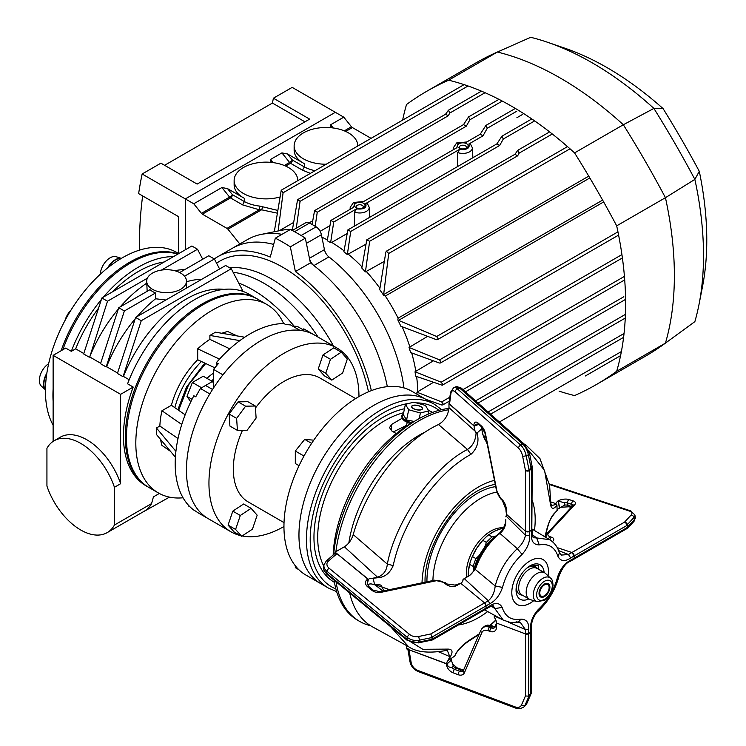 <?xml version="1.0" encoding="UTF-8"?>
<svg xmlns="http://www.w3.org/2000/svg" width="746" height="746" viewBox="0 0 746 746"><rect width="100%" height="100%" fill="white"/><g stroke="black" fill="none" stroke-linecap="round" stroke-linejoin="round"><path stroke-width="1.12" d="M396.285 433.566L391.874 431.02L389.543 427.644L391.408 424.558L391.408 430.731M402.038 418.31L391.408 424.558M373.96 405.255A106.072 61.247 120 0 0 304.666 498.729A106.072 61.247 120 0 0 320.929 583.736L328.426 588.062A106.072 61.247 -60 0 1 312.164 503.065A106.072 61.247 -60 0 1 381.467 409.582A106.072 61.247 -60 0 1 434.498 404.332L427.001 400.005A106.072 61.247 120 0 0 373.96 405.255M393.375 431.887L406.579 425.323M298.792 569.655L295.313 567.65L295.313 565.776M303.986 456.039L295.313 451.032L304.694 439.375L313.768 440.177M311.614 443.366L304.694 439.375M299.053 465.69L295.313 463.536L295.313 451.032M305.925 452.58A106.072 61.247 120 0 0 305.925 575.073L320.929 583.736A106.072 61.247 120 0 1 320.929 461.242A106.072 61.247 120 0 1 427.001 400.005L411.997 391.342A106.072 61.247 120 0 0 305.925 452.58M242.487 430.302A71.597 41.338 120 0 0 248.157 501.909L284.03 522.62M358.966 396.592A106.072 61.247 120 0 0 336.996 348.037L305.114 329.629A106.072 61.247 120 0 0 303.725 328.874L313.096 334.283A106.072 61.247 -60 0 1 314.495 335.047A106.072 61.247 120 0 0 208.414 396.285A106.072 61.247 120 0 0 208.414 518.778A106.072 61.247 -60 0 1 209.812 393.916L200.432 388.507A106.072 61.247 120 0 0 195.741 396.835L193.867 395.753A106.072 61.247 120 0 0 193.867 510.124L195.741 511.206A106.072 61.247 120 0 0 199.042 513.36L230.915 531.767A106.072 61.247 120 0 0 240.361 535.553M336.996 348.037A106.072 61.247 120 0 0 230.915 409.284A106.072 61.247 120 0 0 230.915 531.767M242.161 535.954A106.072 61.247 120 0 0 283.956 526.508M355.628 398.606L319.754 377.896A71.597 41.338 120 0 0 255.468 408.015M331.811 380.124L325.741 373.28L330.469 359.302L341.267 352.168L347.338 359.012L342.61 372.991L331.811 380.124L324.314 375.788L318.244 368.944L322.971 354.975L333.77 347.841L341.267 352.168M325.741 373.28L318.244 368.944M330.469 359.302L322.971 354.975M292.441 326.002L297.346 326.44L303.725 330.124M190.034 506.86L188.43 505.937L188.43 505.21M201.14 388.908L201.579 387.771L212.405 381.514L213.561 383.155M192.03 399.324L186.985 396.415L192.393 382.465L203.22 376.208L212.405 381.514M201.579 387.771L192.393 382.465M190.799 401.842L186.985 396.415M251.104 508.343L257.174 515.188L252.446 529.166L241.648 536.29L235.577 529.446L240.305 515.467L251.104 508.343L243.606 504.007L232.799 511.141L228.08 525.119L235.577 529.446M240.305 515.467L232.799 511.141M241.648 536.29L234.151 531.963L228.08 525.119M256.111 418.04L247.15 430.228L237.415 430.386L236.631 418.366L245.602 406.178L255.337 406.02L256.111 418.04M245.602 406.178L238.095 401.852L247.84 401.684L255.337 406.02M237.415 430.386L229.908 426.059L229.134 414.039L238.095 401.852M236.631 418.366L229.134 414.039M283.639 323.577A108.729 62.776 120 0 0 267.059 304.601A108.729 62.776 120 0 0 183.274 333.732A108.729 62.776 120 0 0 135.819 443.152A108.729 62.776 120 0 0 158.339 492.92L148.958 487.511A108.729 62.776 120 0 1 126.438 437.734A108.729 62.776 120 0 1 173.902 328.315A108.729 62.776 120 0 1 257.687 299.183A108.729 62.776 120 0 0 173.902 328.315A108.729 62.776 120 0 0 126.438 437.734A108.729 62.776 120 0 0 148.958 487.511L147.839 486.858A108.729 62.776 -60 0 1 125.319 437.091A108.729 62.776 120 0 0 147.839 486.858L145.964 485.777A108.729 62.776 120 0 1 123.444 436A108.729 62.776 120 0 1 133.208 387.062L120.628 394.326L120.628 483.706A53.041 30.623 -120 0 0 60.361 437.165L54.169 440.737A53.041 30.623 -120 0 0 46.933 448.309L46.933 486.056A53.041 30.623 60 0 0 107.21 532.607L144.332 511.169A53.041 30.623 60 0 0 151.569 503.597L153.434 496.873L159.318 493.47M267.059 304.601L256.559 298.54A108.729 62.776 120 0 0 172.774 327.671A108.729 62.776 120 0 0 125.319 437.091A108.729 62.776 -60 0 1 172.774 327.671A108.729 62.776 -60 0 1 256.559 298.54L249.061 294.204A108.729 62.776 120 0 0 127.585 383.808L133.208 387.062M158.339 492.92A108.729 62.776 120 0 0 183.059 497.787M303.725 328.874L303.725 330.954M216.368 362.649L218.252 363.731A106.072 61.247 120 0 0 213.561 369.419L222.933 374.828A106.072 61.247 -60 0 1 299.976 330.357L290.595 324.939A106.072 61.247 120 0 0 285.914 324.659L284.03 323.577A106.072 61.247 120 0 0 216.368 362.649L216.368 365.941M213.561 369.419L213.561 387.911M209.812 519.533A106.072 61.247 -60 0 1 208.414 518.778M175.403 457.214L156.446 434.489L156.446 427.99L159.849 426.031A74.852 43.212 -60 0 1 161.947 410.748L171.412 405.274A62.123 35.864 -60 0 1 197.699 359.749L214.839 367.806M171.412 405.274L174.816 407.642A62.589 36.134 -60 0 1 201.448 361.512M170.452 451.293L161.947 445.39A74.852 43.212 -60 0 1 160.567 439.441M197.699 359.749L197.699 348.811A74.852 43.212 -60 0 1 209.887 339.355L209.887 335.43L215.51 332.175L244.679 337.229M221.86 333.275A74.852 43.212 -60 0 1 227.698 331.494L237.069 335.914M239.839 340.614L209.887 335.43M209.887 339.355L229.805 348.839M197.699 348.811L219.511 359.115M174.816 407.642L185.157 414.832M181.763 424.483L161.947 410.748M159.849 426.031L178.024 438.536M156.446 427.99L175.916 451.339M53.125 401.385A108.729 62.776 -60 0 1 52.938 395.296A108.729 62.776 -60 0 1 53.125 388.992A108.729 62.776 120 0 0 52.938 395.296A108.729 62.776 120 0 0 53.125 401.385M62.813 349.753A108.729 62.776 -60 0 1 177.809 254.125A108.729 62.776 120 0 0 62.813 349.753M61.116 350.732A108.729 62.776 -60 0 1 178.117 253.957A108.729 62.776 120 0 0 61.116 350.732M178.723 253.603L176.681 252.418A108.729 62.776 120 0 0 92.896 281.55A108.729 62.776 120 0 0 45.431 390.969A108.729 62.776 120 0 0 53.125 425.22M100.3 274.239A13.922 8.038 -60 0 1 106.044 261.193A13.922 8.038 -60 0 1 116.171 256.708L121.356 258.368M46.867 373.093A15.209 8.784 120 0 0 43.585 383.91A15.209 8.784 120 0 0 45.441 389.813L41.412 386.186A13.922 8.038 -60 0 1 39.342 380.413A13.922 8.038 -60 0 1 48.658 363.684M71.168 309.832A15.908 9.185 120 0 0 64.921 320.659M211.5 380.992A31.724 18.314 -60 0 1 213.561 379.182M206.95 378.362A33.15 19.135 -60 0 1 213.561 373.168M152.51 273.064A19.89 11.479 180 0 1 174.182 270.574A19.89 11.479 180 0 1 186.463 281.186A19.89 11.479 180 0 1 180.635 289.308A19.89 11.479 180 0 1 158.963 291.798A19.89 11.479 180 0 1 146.682 281.186A19.89 11.479 180 0 1 152.51 273.064M135.632 317.451L117.411 373.448L123.034 376.693L141.255 320.705L135.632 317.451L180.476 291.565A19.89 11.479 -0 0 0 180.635 291.472A19.89 11.479 -0 0 0 180.793 291.378L225.637 265.492L231.26 268.737L243.112 291.453M318.104 337.127A119.332 68.902 -120 0 0 233.106 272.271A119.332 68.902 60 0 1 318.104 337.127M294.12 326.151A119.332 68.902 -120 0 0 238.748 283.088M179.665 272.542L208.759 255.747L214.391 258.993L219.594 268.98M184.523 276.234L214.391 258.993M201.644 279.34A103.424 59.708 120 0 0 186.463 281.783M124.377 310.961L155.606 292.936A19.89 11.479 -0 0 1 149.974 289.681L118.754 307.716L100.533 363.703L106.156 366.948L124.377 310.961L118.754 307.716M155.606 292.936L155.606 298.773A103.424 59.708 120 0 0 137.124 316.593M135.166 318.868A103.424 59.708 120 0 0 106.603 366.696L106.156 366.948M165.864 300.004L155.606 298.773M106.603 366.696L117.551 373.019M164.204 261.986A103.424 59.708 120 0 0 112.683 291.733M98.575 308.117A103.424 59.708 120 0 0 75.663 348.83L83.794 353.529M53.125 441.39L53.125 355.348L65.704 348.084L71.327 351.329A108.729 62.776 -60 0 1 101.372 299.519M103.424 297.076A108.729 62.776 -60 0 1 173.464 256.643M71.327 351.329L75.663 348.83M120.628 394.326L53.125 355.348M120.628 483.706L114.436 487.278A53.041 30.623 -120 0 0 54.169 440.737M114.436 487.278L114.436 525.035A53.041 30.623 60 0 1 107.21 532.607M224.005 289.373A103.424 59.708 120 0 0 123.472 376.441L129.189 379.733M118.297 309.133A103.424 59.708 120 0 0 89.725 356.952L100.673 363.274M89.725 356.952L107.499 301.216L147.363 278.202M107.499 301.216L101.876 297.971L83.655 353.958L89.278 357.203M147.158 291.313L146.682 281.186M146.682 283.2A103.424 59.708 120 0 0 120.246 306.848M161.397 270.099L197.513 249.248L202.716 259.235M101.876 297.971L191.89 246.003L197.513 249.248M184.766 269.595A103.424 59.708 120 0 0 174.76 270.723M141.255 320.705L231.26 268.737M169.454 497.134L140.873 513.164M114.436 525.035L151.569 503.597M139.39 250.162A461.429 266.406 60 0 1 139.381 247.085A461.429 266.406 60 0 1 142.635 195.918M164.614 165.295L272.43 103.051A461.429 266.406 60 0 1 273.418 98.202L309.646 119.118L197.14 184.076L160.903 163.16L142.15 173.986A461.429 266.406 -120 0 0 138.644 193.615L178.387 216.554L178.387 253.398M142.15 173.986L185.325 198.912L335.336 112.301L292.171 87.375L273.418 98.202M239.82 243.989L227.95 229.227A2.648 1.529 60 0 0 227.008 228.388L202.38 214.177A2.648 1.529 60 0 1 201.448 213.337L193.764 203.779L185.325 198.912L185.325 249.789L185.325 198.912L335.336 112.301L343.775 117.169L351.459 126.736A2.648 1.529 -120 0 0 352.401 127.566L371.07 138.346M304.955 121.831L272.43 103.051M347.216 233.461L331.7 242.422A124.106 71.653 60 0 1 344.055 250.843M326.226 164.232A31.826 18.37 180 0 1 303.454 158.851A31.826 18.37 180 0 1 294.138 145.862A31.826 18.37 180 0 1 313.786 128.89A31.826 18.37 180 0 1 348.466 132.872A31.826 18.37 180 0 1 357.782 145.862A31.826 18.37 180 0 1 357.782 146.011L357.782 145.862M272.178 162.488L270.621 161.173L270.602 159.42L281.913 152.893L287.536 153.974L302.606 162.675A31.826 18.37 180 0 1 294.138 150.188L294.138 145.862M279.741 197.065A31.826 18.37 180 0 1 243.457 193.494A31.826 18.37 180 0 1 234.132 180.504A31.826 18.37 180 0 1 253.78 163.533A31.826 18.37 180 0 1 288.46 167.514A31.826 18.37 180 0 1 297.775 180.504A31.826 18.37 180 0 1 297.775 180.653L297.775 180.504M193.764 203.779L221.907 187.535L227.53 188.617L242.543 197.28A31.826 18.37 180 0 1 234.132 184.84L234.132 180.504M362.733 207.92A3.581 2.07 0 0 0 363.293 206.81A3.581 2.07 0 0 0 362.248 205.355A3.581 2.07 0 0 0 357.185 205.355A3.581 2.07 0 0 0 356.131 206.81A3.581 2.07 0 0 0 356.691 207.92M363.461 207.575L363.461 207.575A5.306 3.059 0 0 0 363.461 203.238A5.306 3.059 0 0 0 355.963 203.238A5.306 3.059 0 0 0 355.963 207.575A5.306 3.059 0 0 0 363.461 207.575M465.868 148.379A3.581 2.07 0 0 0 466.427 147.27A3.581 2.07 0 0 0 465.383 145.806A3.581 2.07 0 0 0 460.319 145.806A3.581 2.07 0 0 0 459.266 147.27A3.581 2.07 0 0 0 459.825 148.379M466.595 148.025L466.595 148.025A5.306 3.059 0 0 0 466.595 143.698A5.306 3.059 0 0 0 459.098 143.698A5.306 3.059 0 0 0 459.098 148.025A5.306 3.059 0 0 0 466.595 148.025M397.87 319.959A124.517 71.886 -120 0 1 400.835 326.235L436.419 339.682L437.529 339.644L438.07 338.703L436.671 336.502L398.532 320.36L397.87 319.959L398.094 318.178A124.106 71.653 -120 0 0 385.309 296.041L383.658 295.341L383.64 294.567L388.722 253.463L386.437 251.16L385.85 252.092L379.705 289.644A124.517 71.886 -120 0 1 383.658 295.341M441.017 362.043L439.553 359.88L409.032 347.468A124.517 71.886 -120 0 1 410.58 352.513L439.385 363.013L440.494 362.976L441.017 362.043M415.009 371.788A124.517 71.886 -120 0 1 415.681 376.171L442.21 385.234L442.704 384.321L441.194 382.194L415.009 371.788L433.379 360.831M416.958 394.205A124.517 71.886 -120 0 0 416.958 394.196A124.517 71.886 -120 0 0 416.939 392.2L441.651 401.935L449.885 397.189M425.835 399.324L441.651 404.966L442.751 404.929L443.217 404.034L441.651 401.935M433.24 382.456L416.939 392.2M409.032 347.468L427.579 336.381M514.945 154.291L517.631 155.839L369.643 241.284L366.78 239.83L514.945 154.291L517.827 150.263L519.16 153.117L517.631 155.839M384.283 261.398L365.419 271.917L369.643 241.284M365.419 271.917A124.517 71.886 -120 0 0 361.819 268.066L366.78 239.83M214.279 258.927A130.606 75.402 60 0 1 217.524 256.857A130.606 75.402 60 0 1 270.266 257.062L275.33 238.179L290.334 229.516A156.464 90.331 60 0 1 305.338 238.179L310.392 262.909A130.606 75.402 60 0 1 387.323 386.652A130.606 75.402 -120 0 0 313.898 265.567A7.954 4.597 60 0 1 309.45 258.284L306.392 243.364L321.395 234.701L324.445 249.621A7.954 4.597 -120 0 0 328.902 256.904A130.606 75.402 60 0 1 403.782 386.596A7.954 4.597 -120 0 0 404.071 387.967M321.395 234.701A7.954 4.597 -120 0 0 316.127 226.849A156.464 90.331 -120 0 0 309.534 223.045A7.954 4.597 -120 0 0 305.729 222.746L292.283 230.505M316.127 226.849L301.132 235.512A156.464 90.331 -120 0 0 294.539 231.708L309.534 223.045M217.524 256.857L232.528 248.194A130.606 75.402 60 0 1 273.661 244.427A130.606 75.402 60 0 0 232.528 248.194L247.532 239.531A130.606 75.402 -120 0 1 261.091 234.44A130.606 75.402 -120 0 1 282.007 234.319M366.016 244.147L347.338 254.582A124.517 71.886 -120 0 0 343.878 251.812L347.86 229.917L496.901 143.866L499.671 145.47L503.298 139.017L534.668 120.908M347.338 254.582L350.723 231.465L347.86 229.917M496.901 143.866L501.965 136.164L503.298 139.017M499.671 145.47L350.723 231.465M516.754 111.238L487.25 128.275L485.916 125.421L480.2 134.224L482.998 135.837L468.889 143.987C470.083 148.249 466.987 150.039 459.601 149.349L365.754 203.527C366.948 207.798 363.852 209.589 356.467 208.889L333.723 222.028L330.926 220.415L353.669 207.276L354.863 202.604L362.957 201.914L456.804 147.736L457.997 143.064L466.091 142.374L480.2 134.224M487.25 128.275L482.998 135.837M459.601 149.349L457.708 152.548A9.511 5.492 180 0 0 467.537 152.706A9.511 5.492 180 0 0 472.349 147.764L470.446 143.969L468.889 143.987M457.466 166.638L457.708 152.548M356.467 208.889L354.574 212.097A9.511 5.492 180 0 0 364.402 212.256A9.511 5.492 180 0 0 369.214 207.304L367.312 203.509L365.754 203.527M354.331 226.187L354.574 212.097M333.723 222.028L330.627 242.702A124.517 71.886 -120 0 0 327.205 240.725L330.926 220.415M331.7 242.422L330.627 242.702M502.272 101.074L469.924 119.752L468.581 116.889L463.527 124.601L466.297 126.195L317.255 212.246L315.176 226.271M317.255 212.246L314.579 210.596L312.08 224.462M463.527 124.601L314.579 210.596M469.924 119.752L466.297 126.195M522.815 114.287L516.885 117.709M329.965 225.628L320.137 231.307M445.567 114.231L448.253 115.779L300.079 201.327L297.579 199.676L445.567 114.231L448.449 110.203L449.782 113.056L448.253 115.779M312.742 220.76L309.133 222.84M300.079 201.327L296.265 228.211M293.448 229.833A124.517 71.886 -120 0 0 292.413 229.768L297.579 199.676M278.127 230.99L283.088 192.766L281.233 190.211L274.425 231.027M293.654 222.439L279.274 230.728M242.543 197.28L244.399 198.352L244.399 201.597L242.562 204.87L230.533 197.923L202.38 214.177M227.53 188.617L232.407 194.678A2.648 0.559 -38.8 0 1 229.591 197.093A2.648 1.529 -120 0 0 230.533 197.923A2.648 1.529 120 0 0 232.407 194.678L244.399 201.597A31.826 18.37 0 0 0 259.776 206.11L259.263 209.775L242.562 204.87M259.776 206.11L277.605 210.372M262.788 206.95L261.585 209.803L259.263 209.775L227.008 228.388M277.167 213.142L261.585 209.803L227.95 229.227M302.606 162.675L304.349 163.672L304.349 166.927L302.503 170.191L290.53 163.281A2.648 1.529 120 0 0 292.404 160.036L287.536 153.974M332.278 127.855L330.665 126.512L330.646 124.75L343.775 117.169M261.091 234.44L280.804 230.421A124.106 71.653 60 0 1 292.46 229.479M321.899 237.172A124.106 71.653 60 0 1 327.345 239.932M430.339 401.926L431.402 401.311M362.024 266.9A124.106 71.653 -120 0 0 348.41 254.311M379.919 288.254A124.106 71.653 -120 0 0 366.491 271.675M409.778 346.657A124.106 71.653 -120 0 0 402.141 326.739M415.783 370.995A124.106 71.653 -120 0 0 411.68 352.914M417.723 391.417A124.106 71.653 -120 0 0 416.604 376.506M310.392 262.909L295.388 271.572A130.606 75.402 60 0 1 371.34 390.634M305.338 238.179L290.334 246.842L295.388 271.572M275.33 238.179A156.464 90.331 60 0 1 290.334 246.842M216.582 263.207A125.766 72.614 60 0 1 303.025 281.615A125.766 72.614 60 0 1 368.487 391.799M229.488 267.711A119.332 68.902 60 0 1 333.509 346.023M559.099 391.137A320.351 184.952 -120 0 0 574.569 395.576A665.096 383.994 -120 0 0 596.296 384.582A665.096 383.994 -120 0 0 616.681 371.266A320.351 184.952 -120 0 0 616.681 225.842A665.096 383.994 -120 0 0 574.569 152.902A320.351 184.952 -120 0 0 448.635 80.195A665.096 383.994 -120 0 0 426.908 91.189A665.096 383.994 -120 0 0 406.523 104.505A320.351 184.952 -120 0 0 402.626 120.125M596.296 384.582L645.048 356.429A665.096 383.994 -120 0 0 664.984 343.449A665.096 383.994 -120 0 0 665.441 343.113L694.862 321.638A316.397 182.677 -120 0 0 699.049 304.284A316.397 182.677 -120 0 0 694.862 179.394A661.143 381.71 -120 0 0 653.888 108.422A316.397 182.677 -120 0 0 547.825 42.363A316.397 182.677 -120 0 0 530.704 37.3A661.143 381.71 -120 0 0 530.658 37.319A661.143 381.71 -120 0 0 530.62 37.337M616.681 371.266L665.441 343.113A320.351 184.952 -120 0 0 665.441 197.699L694.862 179.394L699.291 171.328A644.628 372.179 -120 0 0 663.091 108.627A299.883 173.137 -120 0 0 565.095 48.285L547.825 42.363M616.681 225.842L665.441 197.699A665.096 383.994 -120 0 0 623.33 124.75L653.888 108.422L663.091 108.627M574.569 152.902L623.33 124.75A320.351 184.952 -120 0 0 497.386 52.043L530.704 37.3M448.635 80.195L497.386 52.043A665.096 383.994 -120 0 0 496.873 52.267A665.096 383.994 -120 0 0 475.668 63.046L426.908 91.189M699.049 304.284L702.545 286.371A299.883 173.137 -120 0 0 699.291 171.328M333.164 555.005A111.378 64.305 -60 0 1 335.914 533.427A111.378 64.305 -60 0 1 411.839 422.796L417.471 419.55A119.332 68.902 120 0 0 336.12 538.08A119.332 68.902 120 0 0 333.602 554.632M448.961 408.407A119.332 68.902 120 0 0 417.471 419.55M335.905 551.667A119.332 68.902 -60 0 1 337.994 539.162A119.332 68.902 -60 0 1 448.822 409.75M348.848 542.874A101.577 58.645 -60 0 1 350.098 536.02A101.577 58.645 -60 0 1 425.043 432.102M370.659 625.754A119.332 68.902 -60 0 1 359.675 621.418A119.332 68.902 -60 0 1 336.054 581.796M334.105 580.183A119.332 68.902 120 0 0 357.8 620.327L359.675 621.418M421.537 407.055A5.567 2.247 11.8 0 0 413.918 405.171A5.567 2.247 11.8 0 0 412.603 408.127A5.567 2.247 11.8 0 0 420.222 410.011A5.567 2.247 11.8 0 0 421.537 407.055M428.036 414.207L428.745 410.841L425.425 405.423L413.741 402.178L405.395 404.341L403.25 414.571L406.579 419.989L414.189 421.443M402.299 416.697A12.598 5.082 11.8 0 0 410.44 423.616M406.579 419.989L408.724 409.759L420.399 413.004L428.745 410.841M419.233 418.553L420.399 413.004M405.395 404.341L408.724 409.759M413.452 408.528A5.306 2.135 11.8 0 0 420.819 409.759A5.306 2.135 11.8 0 0 420.688 406.654A5.306 2.135 11.8 0 0 413.321 405.423A5.306 2.135 11.8 0 0 413.452 408.528M503.429 527.926A34.475 19.9 120 0 0 492.724 530.08A34.475 19.9 120 0 0 466.614 577.292M481.03 542.286A34.475 19.9 120 0 0 476.834 548.012A34.475 19.9 120 0 0 473.328 554.269M472.33 556.46A34.475 19.9 120 0 0 469.607 564.34A35.799 20.674 120 0 1 472.386 556.544L476.834 548.012L482.793 540.337A35.799 20.674 120 0 1 488.546 534.882L494.598 531.161A34.475 19.9 120 0 0 490.514 533.539M469.075 566.606A34.475 19.9 120 0 0 468.311 572.098L469.626 564.349L473.206 566.419L473.85 570.727M485.674 537.39A34.475 19.9 120 0 0 482.746 540.328M496.183 535.945L492.136 536.952A35.799 20.674 120 0 0 486.383 542.407L484.863 546.678L479.277 555.388L475.967 558.614L472.386 556.544M492.136 536.952L488.546 534.882M486.383 542.407L482.793 540.337M503.289 528.177A35.799 20.674 120 0 0 502.151 528.308L502.944 528.765M498.552 529.641A34.475 19.9 120 0 0 494.598 531.161L502.151 528.308M468.385 576.266L468.311 572.098A34.475 19.9 120 0 0 468.292 576.322M539.041 592.921A7.693 4.439 120 0 0 544.02 596.819A7.693 4.439 120 0 0 549.886 587.689A7.693 4.439 120 0 0 544.906 583.792A7.693 4.439 120 0 0 539.041 592.921M522.321 595.131A15.908 9.185 -60 0 1 519.72 594.394A15.908 9.185 -60 0 1 516.465 586.02A15.908 9.185 -60 0 1 516.465 585.983M526.723 568.219A15.908 9.185 -60 0 1 535.628 566.829A15.908 9.185 -60 0 1 537.577 568.722M537.064 601.677L530.415 599.644A15.246 8.803 -60 0 1 529.343 599.178A15.246 8.803 -60 0 1 526.228 591.037A15.246 8.803 -60 0 1 533.297 576.378A15.246 8.803 -60 0 1 544.589 572.769A15.246 8.803 -60 0 1 545.531 573.469L550.613 578.215C552.068 578.98 552.87 581.498 553.019 585.75C550.212 597.714 547.48 597.248 544.347 600.288L537.064 601.677A13.661 7.889 -60 0 1 533.315 593.956A13.661 7.889 -60 0 1 540.263 580.248A13.661 7.889 -60 0 1 550.613 578.215M544.589 572.769L537.083 568.433A15.246 8.803 120 0 0 525.799 572.051A15.246 8.803 120 0 0 518.722 586.701A15.246 8.803 120 0 0 521.836 594.851L529.343 599.178M539.796 592.501A6.63 3.823 -60 0 1 544.888 584.668A6.63 3.823 -60 0 1 549.131 588.1A6.63 3.823 -60 0 1 544.039 595.942A6.63 3.823 -60 0 1 539.796 592.501M478.167 423.942L475.64 424.325L474.251 426.059L478.745 424.381L474.186 426.087A5.306 2.359 69.4 0 0 474.13 426.899A5.306 2.359 69.4 0 0 475.211 431.253L476.107 432.82L477.02 433.034L481.674 428.866L481.608 428.12L482.597 433.892L481.608 428.12A5.306 2.359 -110.6 0 1 481.067 426.442M444.411 583.008A2.648 1.175 -50.6 0 1 445.707 582.859A2.648 1.175 -50.6 0 1 445.894 583.82L445.828 584.155A2.648 1.175 -50.6 0 1 447.106 584.006L455.116 585.097L460.692 583.279L456.944 585.442A7.954 5.446 -168.4 0 1 445.81 584.165L444.411 583.008A7.954 5.446 11.6 0 0 435.543 580.892L380.74 592.389A7.954 5.446 -168.4 0 1 371.862 590.273L367.722 586.869A7.954 5.446 -168.4 0 1 367.853 579.092A2.648 1.529 60 0 1 368.207 579.428L367.48 583.344L368.403 579.334A5.306 3.627 -168.4 0 1 368.953 578.952A5.306 3.627 -168.4 0 1 372.58 578.29L377.933 577.087C383.575 574.84 386.708 570.522 387.342 564.125C395.194 521.361 433.519 466.511 467.472 449.456L438.471 424.539C444.709 420.865 448.215 415.242 448.98 407.68L448.98 403.679L474.186 426.087M373.905 584.687L372.095 584.071A5.306 3.627 11.6 0 0 367.787 584.631A5.306 3.627 11.6 0 0 367.741 584.659M550.128 502.142L550.623 500.883C550.828 504.408 551.359 505.9 552.226 505.34L556.525 504.417L556.945 505.228C553.131 510.152 550.856 509.126 550.128 502.142L544.561 470.418L528.616 450.444M487.222 444.047L482.597 433.892M477.02 433.034C479.38 441.24 477.356 448.337 470.94 454.333C436.018 473.402 402.532 521.314 393.207 565.58C389.888 573.161 384.843 577.199 378.082 577.712L372.58 578.29M389.505 589.648L374.548 584.482L373.252 578.598M425.052 582.197L425.052 582.178C423.933 548.226 454.072 499.867 483.417 488.033A74.255 42.867 -60 0 1 495.269 484.368M559.416 508.11L559.369 508.231A5.306 2.359 -9.4 0 0 557.15 510.404L554.893 512.847C551.863 515.523 549.187 520.932 546.874 529.091L544.925 536.906M483.054 435.095L485.87 437.296M481.711 428.465L482.746 433.743C483.865 437.827 484.797 439.879 485.534 439.898L486.504 440.476M403.689 637.448L422.768 649.281L447.423 649.113L445.493 650.605C428.698 653.505 416.361 652.172 408.482 646.614L390.69 626.752M445.493 650.605L447.432 650.661L449.754 656.564L438.723 651.855M450.37 656.667L449.754 656.564L448.122 660.574L450.37 656.667C453.307 651.472 452.328 648.955 447.423 649.113M406.729 645.626L406.729 648.927L446.938 663.819A5.306 3.627 48.4 0 1 447.805 660.816A5.306 3.627 48.4 0 1 448.122 660.574M382.894 591.037L374.846 584.696M408.482 646.614L373.047 627.144A117.635 67.914 -60 0 1 349.669 592.995M383.892 590.832L381.355 585.563C380.339 584.612 377.998 584.351 374.333 584.78M368.403 579.334L335.094 552.143L344.372 546.781C348.559 544.104 351.506 540.048 353.203 534.602L387.342 564.125L393.207 565.58M378.082 577.712L344.372 546.781M454.314 656.284L448.719 660.21M454.463 656.676C456.58 651.053 461.466 645.607 469.141 640.338L479.333 633.83M490.215 625.185L495.838 619.991M556.945 505.228L557.131 510.478M335.094 552.143L335.094 553.336L326.263 561.011A2.648 1.716 49 0 1 328.389 561.123A7.954 5.446 11.6 0 0 329.163 568.265L409.582 634.426A7.954 5.446 11.6 0 0 418.45 636.543L430.806 633.951L484.564 602.917A2.648 1.529 60 0 1 486.047 605.892L484.564 602.917L460.692 583.279A7.954 5.446 11.6 0 0 462.977 580.351A7.954 5.446 11.6 0 0 463.052 579.344L469.393 575.688L475.361 569.487L495.213 585.964C499.102 571.371 506.459 558.95 517.295 548.683L499.932 533.399A46.989 27.126 120 0 0 475.575 568.918L475.314 567.268A43.147 24.907 -60 0 1 498.095 534.322A12.99 7.497 120 0 0 505.825 519.393L505.825 520.158C505.919 525.52 504.11 529.809 500.398 533.036L499.932 533.399M353.203 534.602A117.635 67.914 -60 0 1 438.471 424.539M474.251 426.059A2.648 1.529 180 0 1 473.85 425.789A7.954 3.534 69.4 0 1 478.186 423.141L481.44 426.041A7.954 3.534 69.4 0 1 485.515 433.93L496.845 490.672A7.954 3.534 -110.6 0 0 500.911 498.57L502.021 499.55A7.954 3.534 69.4 0 1 506.105 511.84A7.954 3.534 69.4 0 1 506.348 514.227L525.454 531.208L529.557 531.46A2.648 1.529 180 0 1 525.454 531.208L525.454 470.409L522.592 456.076A7.954 3.534 -110.6 0 0 518.517 448.178L455.2 391.883A7.954 3.534 -110.6 0 0 450.929 393.459A2.648 1.828 -172.5 0 1 450.528 392.275L448.98 403.679M470.94 454.333L467.472 449.456C472.759 446.043 475.64 440.494 476.107 432.82M556.525 504.417L556.003 503.681A5.306 2.359 170.6 0 1 555.994 503.625A5.306 2.359 170.6 0 1 558.381 501.125L557.943 500.986A7.954 3.534 170.6 0 1 569.077 499.559L573.217 500.93A7.954 3.534 170.6 0 1 574.681 504.79L548.655 532.896A2.648 2.061 -137.2 0 0 547.098 533.437L545.68 537.586M559.369 508.231L558.381 501.125M557.141 510.544L554.8 513.052C550.408 518.955 549.671 519.925 547.294 528.494L546.874 529.091M479.035 634.52L468.236 641.429L469.141 640.338M451.274 658.55A5.306 3.627 -131.6 0 0 451.302 660.163L447.18 663.828L451.255 660.191L452.766 663.977L456.934 667.763A2.648 1.175 110.6 0 0 456.002 668.08A5.306 3.627 48.4 0 1 453.186 666.038L452.766 663.977M446.938 663.819L447.031 664.071C447.796 666.542 449.362 667.633 451.74 667.325A5.306 3.627 -131.6 0 0 454.556 669.367L459.583 671.241A5.306 3.627 -131.6 0 0 463.107 670.878A5.306 3.627 -131.6 0 0 463.35 670.626M500.911 498.57A2.648 1.818 131.6 0 0 501.377 499.717A2.648 1.818 131.6 0 0 502.077 500.034M518.517 448.178A2.648 1.818 -48.4 0 1 520.745 445.175L522.965 444.346L459.648 388.051L457.419 388.88L520.745 445.175A10.612 4.718 69.4 0 1 526.172 455.703L529.035 470.036A2.648 0.821 -11.3 0 1 525.454 470.409A2.648 1.529 0 0 0 529.557 470.651L529.557 531.46L532.252 529.268A2.648 1.529 180 0 1 531.469 530.35L531.469 468.283L529.557 470.651M529.035 470.036L530.956 467.667L531.646 467.807L531.823 466.362M531.823 528.438L532.252 466.996L529.641 453.885L524.727 444.532L461.41 388.228L455.918 386.773L453.699 387.612A10.612 4.718 69.4 0 1 457.419 388.88A2.648 1.818 -48.4 0 0 455.2 391.883M531.646 467.807L531.469 468.283M473.85 425.789L449.129 403.586M506.105 511.84L505.909 509.462L502.478 500.697A2.648 1.818 131.6 0 1 502.021 499.55M522.069 554.399L517.295 548.683C521.79 544.776 524.513 540.29 525.454 535.227L525.454 531.208L506.348 514.227A7.954 3.534 69.4 0 1 506.133 516.083L525.454 535.227L529.557 535.479C530.024 541.885 527.534 548.198 522.069 554.399C512.446 563.482 505.928 574.485 502.506 587.419C499.708 595.355 495.465 600.8 489.777 603.738L432.298 636.925L433.389 638.511L486.047 608.111L486.047 605.892L486.047 608.111A2.648 1.529 60 0 1 485.497 609.323L486.047 608.111L489.525 606.097C495.316 602.208 499.531 602.656 502.179 607.44C505.228 616.783 511.495 620.691 520.988 619.161C526.462 619.236 529.054 622.64 528.755 629.382L528.755 633.69L525.436 633.886A2.648 1.529 0 0 0 528.755 633.69L528.755 695.757L530.676 693.388L530.676 632.58A2.648 1.529 0 0 0 531.45 631.498L528.755 633.69L530.676 632.58L530.676 628.561C530.201 622.145 532.7 615.842 538.164 609.631C547.778 600.558 554.297 589.554 557.719 576.621C560.516 568.685 564.759 563.239 570.457 560.293L574.178 558.148L573.627 559.36A2.648 1.529 -120 0 0 574.178 558.148L627.936 527.114L626.836 525.529L574.178 555.929L574.178 558.148L574.178 555.929A2.648 1.529 -120 0 0 571.912 552.506L557.215 547.629L571.912 552.506L574.178 555.929L570.699 557.943C564.909 561.822 560.694 561.374 558.055 556.6C555.005 547.256 548.73 543.349 539.237 544.878C533.763 544.804 531.18 541.4 531.469 534.658L531.469 530.35L529.557 531.46L529.557 535.479M532.29 534.686L536.682 537.931L549.681 539.712C554.567 542.799 557.803 547.21 559.397 552.945L561.477 555.071L568.433 554.511L624.57 522.107A2.648 2.061 42.8 0 1 627.33 524.652L628.421 526.228L627.563 528.224L569.907 561.514L570.457 560.293M572.695 559.407A2.648 1.529 -120 0 0 573.627 559.36M627.33 524.652A2.648 2.089 145.3 0 1 626.836 525.529A2.648 1.529 60 0 0 626.799 525.053A2.648 1.529 60 0 0 624.57 522.107L631.144 515.001A2.648 2.061 42.8 0 1 633.904 517.547L627.33 524.652M572.079 506.459L571.725 504.361L567.594 502.981L567.976 505.331L571.921 506.637M569.077 499.559A2.648 1.818 108.4 0 0 567.594 502.981A5.306 2.359 -9.4 0 0 564.405 502.701L564.797 505.051A5.306 2.359 170.6 0 1 567.976 505.331A2.648 1.818 -71.6 0 0 569.021 506.767L571.147 507.467M559.425 508.082A2.648 1.529 -120 0 0 559.472 508.082L564.797 505.051M559.631 508.045L558.39 501.191L564.405 502.701M573.115 505.35A5.306 2.359 -9.4 0 0 571.725 504.361A2.648 1.818 108.4 0 1 573.217 500.93M492.435 626.528A2.648 1.175 110.6 0 0 491.94 625.67A2.648 1.175 110.6 0 0 491.008 625.987A10.612 7.264 -131.6 0 0 483.958 626.724A10.612 7.264 -131.6 0 0 483.305 627.433M569.907 561.514C566.27 562.615 562.68 567.352 559.118 575.716L559.118 575.716C555.444 589.694 548.394 601.584 537.978 611.394L537.978 611.394C536.551 612.391 534.938 614.788 533.148 618.583C532.019 621.129 531.45 624.094 531.45 627.479L531.45 692.297A2.648 1.529 180 0 1 530.676 693.388A2.648 0.569 -141 0 1 530.891 693.827L528.97 696.195L525.436 695.953L525.436 633.886L496.491 623.031L496.491 627.367A2.648 1.529 180 0 1 495.307 626.276L496.491 625.251M528.569 696.223L528.755 695.757M531.338 692.745A2.648 1.846 -156.5 0 1 531.227 693.36A2.648 1.846 -156.5 0 1 530.891 693.827L526.48 703.963A10.612 7.264 -131.6 0 1 525.165 705.791L523.729 707.077A10.612 7.264 48.4 0 0 525.035 705.25L526.48 703.963A2.648 1.846 -156.5 0 0 526.825 703.497L531.227 693.36M407.764 648.33L408.985 649.775L411.149 662.541A7.954 5.446 -131.6 0 0 417.723 670.374L515.234 706.928A7.954 5.446 -131.6 0 0 521.501 705.007L525.436 695.953M496.491 627.367A7.954 5.446 48.4 0 1 489.824 631.358L488.117 630.724A7.954 5.446 -131.6 0 0 481.851 632.645L464.404 672.771A7.954 5.446 48.4 0 1 458.137 674.692L453.12 672.817A7.954 5.446 48.4 0 1 446.444 663.819L408.985 649.775M453.186 666.038L451.74 667.325M481.207 629.838A10.612 7.264 48.4 0 1 482.522 628.011A10.612 7.264 48.4 0 1 489.562 627.274L491.269 627.908L492.705 626.631L491.008 625.987L489.562 627.274A2.648 1.175 -69.4 0 0 488.117 630.724M489.824 631.358A2.648 1.175 -69.4 0 1 491.269 627.908A5.306 3.627 -131.6 0 0 494.794 627.545L496.491 623.031A7.954 5.446 -131.6 0 0 494.272 617.362L494.272 615.096M495.241 626.603L493.638 626.314A2.648 1.175 110.6 0 0 492.705 626.631A5.306 3.627 48.4 0 0 495.195 626.817M335.094 553.336L336.959 553.672L328.389 561.123M418.217 642.921L407.111 640.264A2.648 1.175 -50.6 0 1 406.924 639.294L407.316 637.401L326.897 571.24L326.506 573.133L406.924 639.294A10.612 7.264 11.6 0 0 418.748 642.12A2.648 1.035 -101.8 0 1 418.217 642.921L432.055 640.021A2.648 1.035 -101.8 0 0 432.596 639.21L431.505 637.634L431.971 636.898L430.806 633.951M431.505 637.634L419.14 640.227L418.748 642.12L432.596 639.21A2.648 2.089 -34.7 0 0 433.389 638.511A2.648 1.529 -120 0 1 433.351 638.94A2.648 1.529 -120 0 1 432.839 639.723A2.648 1.529 -120 0 1 432.335 639.844M367.853 579.092L336.959 553.672M368.207 579.558L367.386 581.125L367.75 584.78L369.018 586.71L373.159 590.114A2.648 1.175 -50.6 0 0 371.862 590.273M537.978 611.394L538.164 609.631M531.45 627.479L530.676 628.561M559.118 575.716L557.719 576.621M549.681 539.712L532.252 529.147M532.252 529.268L532.252 533.577L533.176 537.745L536.682 537.931L539.237 544.878M505.825 520.158L505.825 519.393M475.575 568.918L475.361 569.487M460.692 583.279L484.564 602.917L488.285 600.763C492.173 597.49 494.486 592.557 495.213 585.964L502.506 587.419M489.777 603.738L488.285 600.763L464.292 578.635M506.133 516.083L505.825 516.792M532.252 533.577L531.469 534.658M559.397 552.954L558.055 556.6M558.595 550.595L568.433 554.511L570.699 557.943M520.988 619.161L518.256 622.201L510.572 622.518L503.252 620.112L494.84 608.568L491.362 606.144M496.491 623.031L525.436 633.886L525.436 629.587L520.382 622.481L516.083 621.8M528.755 629.382L525.436 629.587L508.259 622.099M501.825 619.301L494.272 616.037M493.199 605.724L494.84 608.568L502.179 607.44M432.055 640.021A2.648 2.648 0 0 0 432.839 639.723L488.975 607.309L489.525 606.097M533.735 600.661A25.896 14.948 -60 0 1 513.975 601.323A25.896 14.948 -60 0 1 517.164 574.541A25.896 14.948 -60 0 1 538.771 558.39A25.896 14.948 -60 0 1 548.068 575.837A25.905 14.957 120 0 0 548.431 571.445A25.905 14.957 120 0 0 530.117 560.861A25.905 14.957 120 0 0 511.793 592.594A25.905 14.957 120 0 0 533.744 600.661M463.052 579.344L462.8 580.975M468.507 576.192A10.658 6.154 120 0 0 475.314 567.268M528.877 598.907A19.89 11.479 -60 0 1 516.055 590.142A19.89 11.479 -60 0 1 520.167 576.276A19.89 11.479 -60 0 1 530.117 565.776A19.89 11.479 -60 0 1 544.123 572.499M516.129 588.38A15.908 9.185 120 0 0 519.533 594.282M538.612 569.319L538.453 565.403L530.415 566.111A15.908 9.185 120 0 0 528.625 566.727M403.633 412.734A95.469 55.12 120 0 0 385.216 420.408A95.469 55.12 120 0 0 323.745 566.065M429.062 413.778A95.469 55.12 120 0 0 428.204 413.443M334.45 582.346A98.118 56.649 -60 0 1 319.195 503.783A98.118 56.649 -60 0 1 383.341 417.163A98.118 56.649 -60 0 1 404.463 408.771M428.456 410.365A98.118 56.649 -60 0 1 432.568 412.398M409.162 403.362A103.424 59.708 120 0 0 383.341 412.836A103.424 59.708 120 0 0 314.719 507.69A103.424 59.708 120 0 0 335.868 588.93M438.974 410.347A103.424 59.708 120 0 0 416.221 402.868M204.796 363.088L186.491 387.071L177.856 409.759M121.318 258.386A15.209 8.784 120 0 0 107.555 267.982M121.197 258.461A15.246 8.803 120 0 0 108.319 267.366M46.718 374.063A15.246 8.803 120 0 0 45.441 389.664M475.612 400.863L625.418 314.374M488.108 411.969L624.048 333.481M621.39 351.553L499.382 421.994M617.949 231.847L436.671 336.502M439.553 359.88L621.931 254.591M624.439 276.393L441.194 382.194M462.977 389.626L623.852 296.74M603.654 201.933L398.532 320.36M388.722 253.463L570.009 148.799M383.64 294.567L588.762 176.14M589.844 177.949L385.309 296.041M552.301 133.991L519.16 153.117M402.243 387.482L403.782 386.596M328.902 256.904L313.898 265.567M324.445 249.621L309.45 258.284M350.601 209.048A9.511 5.492 180 0 1 350.21 207.304L350.098 209.337M453.736 149.508A9.511 5.492 180 0 1 453.344 147.764L453.232 149.797M485.04 92.7L449.782 113.056M283.088 192.766L468.059 85.977M201.448 213.337L229.591 197.093L221.907 187.535M315.036 170.694A31.826 18.37 0 0 1 304.349 166.927L292.404 160.036A2.648 0.559 -38.8 0 1 289.597 162.451L281.913 152.893M344.316 130.858L351.459 126.736M330.646 124.75L333.238 127.976M352.401 127.566L345.678 131.445M310.401 173.37L302.503 170.191M284.31 165.5L289.597 162.451A2.648 1.529 60 0 0 290.53 163.281L285.671 166.088M270.602 159.42L273.167 162.609M398.094 318.178L602.628 200.096M426.945 581.796A71.597 41.338 -60 0 1 428.754 564.34A71.597 41.338 -60 0 1 495.717 486.625M496.892 492.062A68.11 39.324 120 0 0 434.657 565.757A68.11 39.324 120 0 0 432.932 580.537M403.409 413.816A12.934 5.213 11.8 0 0 411.913 422.758M495.689 536.281A34.866 20.123 120 0 0 484.863 546.678M479.277 555.388A34.866 20.123 120 0 0 473.897 570.457M475.967 558.614A35.799 20.674 120 0 0 473.206 566.419M552.254 586.636A11.059 6.388 120 0 0 545.177 580.901A11.059 6.388 120 0 0 536.672 593.975A11.059 6.388 120 0 0 543.75 599.709A11.059 6.388 120 0 0 552.254 586.636M422.022 582.831A80.046 46.215 -60 0 1 494.477 480.368M532.252 500.491A80.046 46.215 -60 0 1 535.19 519.598A80.046 46.215 -60 0 1 534.453 530.518M487.688 611.524A80.046 46.215 -60 0 1 458.352 624.989M448.98 407.68L475.211 431.253M550.641 501.872L556.003 503.681M496.845 490.672A2.648 0.821 168.7 0 1 496.463 490.355L501.377 499.717M485.515 433.93A2.648 0.821 168.7 0 1 485.133 433.622L496.463 490.355M481.44 426.041A2.648 1.818 131.6 0 0 481.907 427.188L485.133 433.622M478.186 423.141A2.648 1.818 131.6 0 0 478.643 424.288L481.907 427.188M530.956 467.667L528.401 454.874L526.172 455.703A2.648 0.821 -11.3 0 1 522.592 456.076M529.641 453.885A2.648 0.821 -11.3 0 1 528.401 454.874A10.612 4.718 -110.6 0 0 522.965 444.346A2.648 1.818 -48.4 0 1 524.727 444.532M455.918 386.773A10.612 4.718 -110.6 0 1 459.648 388.051A2.648 1.818 -48.4 0 1 461.41 388.228M450.929 393.459L449.521 404.164M634.911 515.001A10.612 4.718 170.6 0 1 633.904 517.547L634.296 519.887A10.612 4.718 -9.4 0 0 635.294 517.342L634.911 515.001L630.902 510.973A2.648 1.818 -71.6 0 0 629.68 511.15L549.476 484.527M631.144 515.001A7.954 3.534 -9.4 0 0 629.68 511.15M549.448 484.359A2.648 1.818 -71.6 0 1 550.492 484.285L630.902 510.973M628.421 526.228L634.296 519.887A2.648 2.061 42.8 0 1 633.876 521.491L635.294 517.342M628.421 526.238L627.796 526.918M548.655 532.896A7.954 3.534 -9.4 0 0 550.128 536.747A2.648 1.818 108.4 0 0 548.646 539.106M550.128 536.747L551.527 537.213A2.648 1.818 108.4 0 0 550.007 539.908M551.527 537.213A7.954 3.534 170.6 0 1 552.385 541.633M574.681 504.79A2.648 2.061 -137.2 0 0 573.124 505.331L573.208 505.657M488.052 626.836A7.954 5.446 48.4 0 1 490.523 626.426M463.639 669.936L461.951 669.647A2.648 1.175 110.6 0 0 461.028 669.964L456.002 668.08L454.556 669.367A2.648 1.175 -69.4 0 0 453.12 672.817M463.546 670.141A5.306 3.627 48.4 0 1 461.028 669.964L459.583 671.241A2.648 1.175 -69.4 0 0 458.137 674.692M515.234 706.928A2.648 1.175 -69.4 0 0 515.747 708.131L418.236 671.568A2.648 1.175 -69.4 0 1 417.723 670.374M418.236 671.568C413.797 669.628 411.046 666.346 409.983 661.702A2.648 1.305 -9.6 0 0 411.149 662.541M528.97 696.195L525.035 705.25A2.648 1.846 -156.5 0 1 521.501 705.007M464.404 672.771A2.648 1.846 -156.5 0 1 463.415 670.43L463.107 670.878M481.851 632.645A2.648 1.846 -156.5 0 1 480.862 630.305L463.415 670.43M495.447 626.612A5.306 3.627 -131.6 0 0 495.642 626.006M496.491 625.997A5.306 3.627 48.4 0 1 496.23 626.258L495.605 626.817M418.45 636.543A2.648 1.035 -101.8 0 1 419.14 640.227A10.612 7.264 -168.4 0 1 407.316 637.401A2.648 1.175 -50.6 0 1 409.582 634.426M326.701 574.094A2.648 1.175 -50.6 0 1 326.506 573.133A10.612 7.264 11.6 0 1 323.615 566.662L324.025 570.597L326.701 574.094L407.111 640.264M329.163 568.265A2.648 1.175 -50.6 0 0 326.897 571.24A10.612 7.264 -168.4 0 1 324.006 564.769L323.615 566.662M456.944 585.442A2.648 1.529 -120 0 0 455.405 584.957M444.616 582.906A10.612 7.264 -168.4 0 1 445.894 583.82M435.543 580.892A2.648 1.035 -101.8 0 0 434.601 580.192L445.707 582.859M380.74 592.389A2.648 1.035 -101.8 0 0 379.807 591.681L434.601 580.192M367.722 586.869A2.648 1.175 -50.6 0 1 369.018 586.71M500.398 533.036L498.095 534.322M328.426 588.062L336.623 591.569M441.632 409.675L434.498 404.332M205.579 385.458L212.545 389.487M178.639 410.3L188.57 384.833L205.663 363.498M186.463 288.105L186.463 281.186M453.344 147.764L456.673 142.934L466.782 141.973M350.21 207.304L353.539 202.474L363.647 201.523M442.751 404.929L449.362 401.115M465.448 391.827L624.71 299.873M442.21 385.234L624.71 279.871M440.494 362.976L622.397 257.948M437.529 339.644L618.602 235.102M386.437 251.16L567.519 146.608M517.827 150.263L549.625 131.902M501.965 136.164L531.795 118.94M485.916 125.421L514.47 108.935M472.349 147.764L472.889 157.742M369.214 207.304L369.755 217.282M468.581 116.889L498.971 99.349M448.449 110.203L481.44 91.152M281.233 190.211L464.105 84.624M274.341 231.558L273.857 231.838M620.579 355.646L585.396 375.956M490.579 414.17L623.6 337.369M478.093 403.064L625.26 318.094M694.824 321.666L664.984 343.449M530.658 37.319L496.873 52.267M407.185 422.423L406.402 426.152M410.356 423.663L404.519 420.884L402.336 418.795L401.628 415.998L403.427 413.722M535.628 566.829L533.045 565.337M550.623 500.883L549.606 485.348L539.973 458.622L525.231 444.383M547.294 528.494L545.149 537.036M495.95 620.262L490.579 625.26M454.622 656.527C456.375 651.752 460.916 646.717 468.236 641.429M453.699 387.612L450.528 392.275M550.492 484.285L549.392 483.986M627.862 527.982L633.876 521.491M561.71 507.224L569.021 506.767M547.098 533.437L573.124 505.331M483.958 626.724L487.576 625.101L491.94 625.67M461.951 669.647L456.934 667.763M515.747 708.131L520.065 708.7L523.729 707.077M526.825 703.497L525.165 705.791M409.983 661.702L407.894 649.365M482.522 628.011L480.862 630.305M326.263 561.011L324.006 564.769M379.807 591.681L373.159 590.114M503.252 620.112L484.555 609.864M518.256 622.201L520.382 622.481M488.975 607.309L493.041 605.593"/></g></svg>
